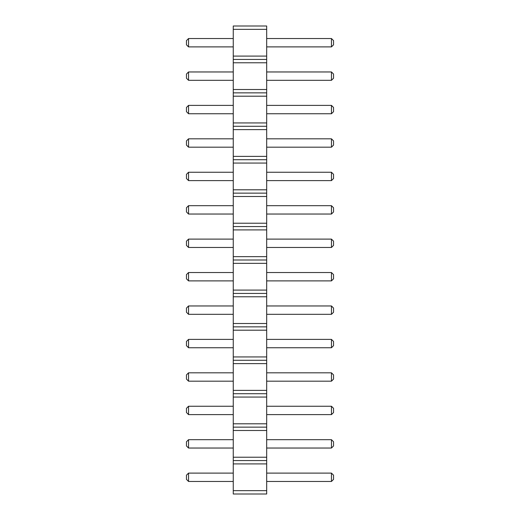 <?xml version="1.0" encoding="UTF-8"?>
<svg xmlns="http://www.w3.org/2000/svg" width="520" height="520" viewBox="0 0 520 520"><rect width="100%" height="100%" fill="white"/><g stroke="black" fill="none" stroke-linecap="round" stroke-linejoin="round"><path stroke-width="0.78" d="M233.259 29.341L266.689 29.341L266.689 26L233.259 26L233.259 62.77L266.689 62.77L266.689 494L233.259 494L233.259 490.659L266.689 490.659M233.259 59.43L266.689 59.43L266.689 62.77M233.259 62.77L233.259 490.659M233.259 56.089L266.689 56.089L266.689 59.43M233.259 89.512L266.689 89.512M266.689 29.341L266.689 56.089M233.259 463.912L266.689 463.912M233.259 460.571L266.689 460.571M233.259 457.229L266.689 457.229M233.259 430.488L266.689 430.488M233.259 427.141L266.689 427.141M233.259 423.8L266.689 423.8M233.259 397.059L266.689 397.059M233.259 393.712L266.689 393.712M233.259 390.371L266.689 390.371M233.259 363.63L266.689 363.63M233.259 360.288L266.689 360.288M233.259 356.941L266.689 356.941M233.259 330.2L266.689 330.2M233.259 326.859L266.689 326.859M233.259 323.512L266.689 323.512M233.259 296.771L266.689 296.771M233.259 293.43L266.689 293.43M233.259 290.089L266.689 290.089M233.259 263.341L266.689 263.341M233.259 260L266.689 260M233.259 256.659L266.689 256.659M233.259 229.911L266.689 229.911M233.259 226.571L266.689 226.571M233.259 223.23L266.689 223.23M233.259 196.489L266.689 196.489M233.259 193.141L266.689 193.141M233.259 189.8L266.689 189.8M233.259 163.059L266.689 163.059M233.259 159.712L266.689 159.712M233.259 156.37L266.689 156.37M233.259 129.63L266.689 129.63M233.259 126.288L266.689 126.288M233.259 122.941L266.689 122.941M233.259 96.2L266.689 96.2M233.259 92.859L266.689 92.859M233.259 339.391L188.546 339.391L188.546 347.75L233.259 347.75M233.259 305.962L188.546 305.962L188.546 314.32L233.259 314.32M233.259 247.462L188.546 247.462L188.546 239.109L233.259 239.109M233.259 272.538L188.546 272.538L188.546 280.891L233.259 280.891M233.259 214.039L188.546 214.039L188.546 205.68L233.259 205.68M233.259 71.962L188.546 71.962L188.546 80.32L233.259 80.32M233.259 46.891L188.546 46.891L188.546 38.538L233.259 38.538M233.259 172.25L188.546 172.25L188.546 180.609L233.259 180.609M233.259 147.18L188.546 147.18L188.546 138.821L233.259 138.821M233.259 113.75L188.546 113.75L188.546 105.391L233.259 105.391M233.259 439.679L188.546 439.679L188.546 448.038L233.259 448.038M233.259 406.25L188.546 406.25L188.546 414.609L233.259 414.609M233.259 372.821L188.546 372.821L188.546 381.179L233.259 381.179M233.259 473.109L188.546 473.109L188.546 481.462L233.259 481.462M266.689 339.391L331.454 339.391L331.454 347.75L266.689 347.75M266.689 305.962L331.454 305.962L331.454 314.32L266.689 314.32M266.689 247.462L331.454 247.462L331.454 239.109L266.689 239.109M266.689 272.538L331.454 272.538L331.454 280.891L266.689 280.891M266.689 214.039L331.454 214.039L331.454 205.68L266.689 205.68M266.689 71.962L331.454 71.962L331.454 80.32L266.689 80.32M266.689 46.891L331.454 46.891L331.454 38.538L266.689 38.538M266.689 172.25L331.454 172.25L331.454 180.609L266.689 180.609M266.689 147.18L331.454 147.18L331.454 138.821L266.689 138.821M266.689 113.75L331.454 113.75L331.454 105.391L266.689 105.391M266.689 439.679L331.454 439.679L331.454 448.038L266.689 448.038M266.689 406.25L331.454 406.25L331.454 414.609L266.689 414.609M266.689 372.821L331.454 372.821L331.454 381.179L266.689 381.179M266.689 473.109L331.454 473.109L331.454 481.462L266.689 481.462M188.546 347.75L186.459 345.663L186.459 341.484L188.546 339.391M188.546 305.962L186.459 308.055L186.459 312.234L188.546 314.32M188.546 239.109L186.459 241.196L186.459 245.375L188.546 247.462M188.546 272.538L186.459 274.625L186.459 278.805L188.546 280.891M188.546 205.68L186.459 207.766L186.459 211.946L188.546 214.039M188.546 80.32L186.459 78.234L186.459 74.055L188.546 71.962M188.546 38.538L186.459 40.625L186.459 44.805L188.546 46.891M188.546 172.25L186.459 174.337L186.459 178.516L188.546 180.609M188.546 138.821L186.459 140.913L186.459 145.087L188.546 147.18M188.546 105.391L186.459 107.484L186.459 111.663L188.546 113.75M188.546 439.679L186.459 441.766L186.459 445.946L188.546 448.038M188.546 414.609L186.459 412.516L186.459 408.337L188.546 406.25M188.546 381.179L186.459 379.087L186.459 374.913L188.546 372.821M188.546 481.462L186.459 479.375L186.459 475.196L188.546 473.109M331.454 347.75L333.541 345.663L333.541 341.484L331.454 339.391M331.454 314.32L333.541 312.234L333.541 308.055L331.454 305.962M331.454 239.109L333.541 241.196L333.541 245.375L331.454 247.462M331.454 280.891L333.541 278.805L333.541 274.625L331.454 272.538M331.454 205.68L333.541 207.766L333.541 211.946L331.454 214.039M331.454 80.32L333.541 78.234L333.541 74.055L331.454 71.962M331.454 38.538L333.541 40.625L333.541 44.805L331.454 46.891M331.454 180.609L333.541 178.516L333.541 174.337L331.454 172.25M331.454 138.821L333.541 140.913L333.541 145.087L331.454 147.18M331.454 105.391L333.541 107.484L333.541 111.663L331.454 113.75M331.454 448.038L333.541 445.946L333.541 441.766L331.454 439.679M331.454 414.609L333.541 412.516L333.541 408.337L331.454 406.25M331.454 381.179L333.541 379.087L333.541 374.913L331.454 372.821M331.454 481.462L333.541 479.375L333.541 475.196L331.454 473.109"/></g></svg>
